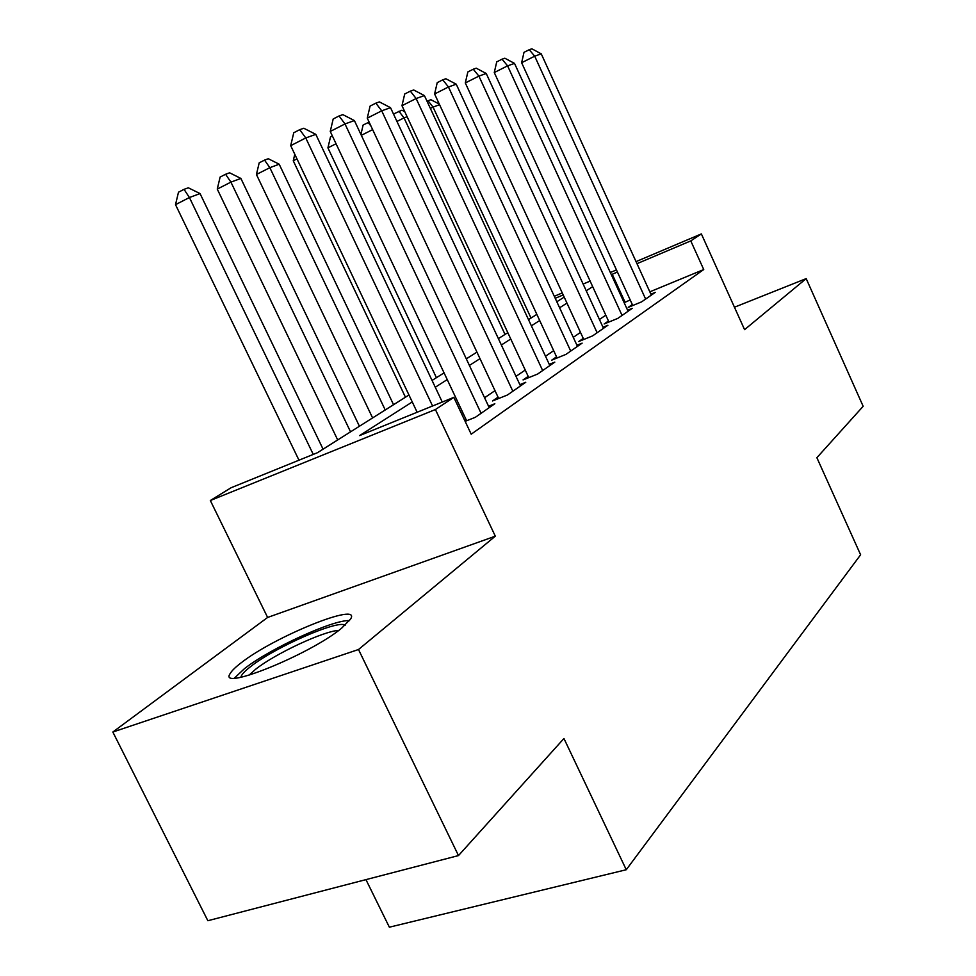 <?xml version="1.0" encoding="UTF-8"?>
<svg xmlns="http://www.w3.org/2000/svg" width="976" height="976" viewBox="0 0 976 976"><rect width="100%" height="100%" fill="white"/><g stroke="black" fill="none" stroke-linecap="round" stroke-linejoin="round"><path stroke-width="1.46" d="M241.182 662.789C235.497 667.133 231.873 670.658 230.299 673.379C216.757 692.204 310.026 654.628 341.673 628.154L350.701 618.882C361.425 601.326 274.5 636.498 241.182 662.789M365.951 879.632L389.363 927.2L626.263 869.738L860.612 554.783L816.875 457.695L863.162 406.297L806.188 278.611L734.452 307.22M626.263 869.738L563.945 738.49L458.488 855.574L207.851 920.722L112.838 732.024L358.509 649.516L495.308 536.178L435.406 409.542L210.328 500.517L231.129 487.719L317.505 452.681L408.956 394.999M495.308 536.178L267.619 617.454L112.838 732.024M267.619 617.454L210.328 500.517M458.488 855.574L358.509 649.516M632.314 304.549L628.239 307.367L641.598 301.865L655.262 292.385L650.894 294.191M608.475 321.006L604.156 323.971L617.796 318.396L632.241 308.367L627.617 310.258M583.258 338.391L578.695 341.539L592.615 335.878L607.902 325.264L603.009 327.265M556.54 356.826L551.696 360.168L565.921 354.398L582.123 343.149L576.938 345.26M528.187 376.382L523.051 379.92L537.581 374.076L554.795 362.133L549.281 364.353M498.053 397.171L492.587 400.941L507.435 394.999L525.747 382.287L519.879 384.654M465.137 421.339L475.312 417.313L494.832 403.747L488.561 406.248M412.25 401.953L359.583 435.601L453.828 397.366L471.201 434.198L703.733 269.547L649.821 291.836M630.215 299.949L624.152 302.682M605.803 315.175L599.447 319.506M580.488 332.413L573.278 337.33M553.685 350.677L545.511 356.24M525.234 370.05L515.999 376.346M494.991 390.644L484.572 397.744M462.783 412.58L461.441 413.495M465.955 419.314L464.613 420.241M636.035 261.617L701.366 233.911L744.578 329.656L806.188 278.611M701.366 233.911L690.776 240.901L636.974 263.679M703.733 269.547L690.776 240.901M453.828 397.366L435.406 409.542M554.295 296.301L562.261 292.922M583.136 284.065L590.126 281.1M610.329 272.524L616.466 269.925M563.189 294.935L555.234 298.302M432.063 380.433L444.068 372.869M466.296 358.851L476.947 352.129M498.382 338.623L507.813 332.67M528.492 319.628L536.837 314.37M556.832 301.755L564.189 297.119M617.405 271.975L611.342 274.732M592.688 286.651L586.222 290.775M566.958 303.097L559.614 307.782M539.691 320.518L531.371 325.825M510.765 339.001L501.359 345.004M479.997 358.656L469.395 365.439M447.228 379.591L435.272 387.24M625.006 302.096L612.208 274.171M432.575 405.992L305.756 137.958L315.809 134.359L442.274 402.063M417.142 412.25L290.702 145.656L305.756 137.958L299.754 129.662L303.804 128.246L315.809 134.359M290.702 145.656L293.752 132.76L299.754 129.662M323.068 449.167L200.043 193.577L189.417 197.53L175.509 204.655L298.973 460.196M175.509 204.655L178.486 192.211L184.037 189.344L189.417 197.53L313.247 454.401M184.037 189.344L188.319 187.795L200.043 193.577M240.852 677.295C241.267 674.88 244.549 671.293 250.698 666.535C275.11 647.112 338.245 619.418 345.15 625.226M338.733 630.411C323.69 631.008 275.232 653.652 255.675 669.219L248.953 675.258M349.567 620.626C333.841 619.272 270.096 648.442 244.451 668.67L234.447 678.076M481.083 413.299L344.992 123.94L354.398 120.573L489.22 407.651M466.638 420.754L330.254 131.455L344.992 123.94L339.062 115.961L342.857 114.643L354.398 120.573M330.254 131.455L333.182 118.987L339.062 115.961M512.851 391.242L381.714 110.825L390.522 107.677L520.476 385.947M498.675 398.501L367.269 118.157L381.714 110.825L375.845 103.151L379.396 101.907L390.522 107.677M367.269 118.157L370.087 106.091L375.845 103.151M542.668 370.551L416.13 98.527L424.401 95.575L549.842 365.573M528.772 377.627L401.978 105.701L416.13 98.527L410.347 91.134L413.678 89.975L424.401 95.575M401.978 105.701L404.698 94.013L410.347 91.134M570.716 351.079L448.46 86.974L456.243 84.204L577.463 346.395M557.076 357.985L434.601 93.977L448.46 86.974L442.75 79.837L445.886 78.751L456.243 84.204M434.601 93.977L437.224 82.655L442.75 79.837M359.424 426.244L240.877 178.425L230.922 182.122L217.258 189.088L337.696 439.944M217.258 189.088L220.125 177.059L225.578 174.265L230.922 182.122L350.543 431.843M225.578 174.265L229.592 172.801L240.877 178.425M393.56 404.711L279.197 164.212L269.84 167.677L256.42 174.497L372.6 417.935M256.42 174.497L259.189 162.846L264.545 160.101L269.84 167.677L385.227 409.969M264.545 160.101L268.315 158.734L279.197 164.212M296.972 158.893L293.251 160.784L405.455 397.22M293.251 160.784L294.776 154.269M336.049 143.753L327.924 147.864L436.418 377.688M327.924 147.864L330.498 136.896L332.365 135.945M597.129 332.743L478.899 76.104L486.231 73.493L603.497 328.314M583.758 339.477L465.308 82.948L478.899 76.104L473.262 69.211L476.215 68.186L486.231 73.493M465.308 82.948L467.846 71.956L473.262 69.211M360.913 134.456L363.121 125.026L369.123 122.11M372.637 129.625L361.327 135.322M371.051 126.246L368.196 122.451M622.066 315.431L507.593 65.856L514.511 63.391L628.08 311.259M608.939 322.019L494.271 72.553L507.593 65.856L502.042 59.182L504.824 58.218L514.511 63.391M494.271 72.553L496.723 61.878L502.042 59.182M407.126 116.73L404.027 117.889L505.031 334.414M393.767 114.619L393.95 113.802L401.917 110.203L404.772 111.679M398.94 111.276L404.027 117.889L396.951 121.439M645.636 299.071L534.702 56.181L541.241 53.839L651.321 295.118M632.753 305.512L521.635 62.72L534.702 56.181L529.224 49.715L531.859 48.8L541.241 53.839M521.635 62.72L524.002 52.35L529.224 49.715M439.566 104.688L433.063 107.104L531.017 318.042M427.024 101.223L430.855 99.686L439.285 104.09M428.025 100.711L433.063 107.104L430.379 108.446"/></g></svg>
